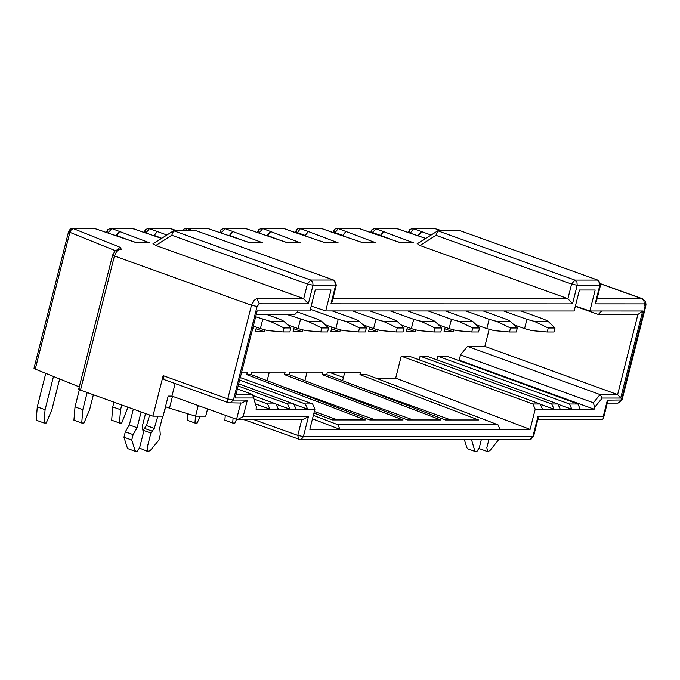<?xml version="1.0" encoding="UTF-8"?>
<svg xmlns="http://www.w3.org/2000/svg" width="680" height="680" viewBox="0 0 680 680"><rect width="100%" height="100%" fill="white"/><g stroke="black" fill="none" stroke-linecap="round" stroke-linejoin="round"><path stroke-width="1.02" d="M235.986 394.519L252.611 394.519L237.388 388.977M601.638 310.99L642.719 310.998L620.687 398.055L602.259 398.055L594.643 407.328L593.36 402.764L600.075 394.587L617.619 394.596L637.891 314.475L598.332 314.466L601.638 310.99L589.883 310.99L595.187 290.02L579.453 290.02L574.149 310.99L325.712 310.938L331.015 289.969L315.282 289.969L309.978 310.938L257.142 310.922L235.11 397.987L253.538 397.987L252.611 394.519L256.462 407.26L255.986 409.148L269.909 409.148L255.535 403.928M175.125 383.562L171.946 396.108L236.572 419.33L240.737 402.866M302.787 419.526L308.474 416.559L243.185 416.551L237.677 419.509L236.572 419.33M257.082 306.459L259.258 303.798L256.929 298.613L253.768 300.551L251.473 305.252L257.082 306.459L233.393 400.078L229.95 403.036M72.701 228.361L120.216 247.341L121.363 249.356L119.884 249.356L116.722 251.302L114.427 255.995L251.473 305.252L227.783 398.879L233.393 400.078L247.35 400.087L241.842 403.045L228.642 402.798L227.732 401.693L227.783 398.879L163.157 375.649L164.058 379.584M116.178 235.764L119.689 231.395M163.157 375.649L152.915 416.16L163.098 416.16L168.172 396.108L171.946 396.108M113.356 254.796L114.427 255.995L80.486 390.133L152.915 416.16M229.398 235.79L232.908 231.421M153.918 235.773L157.429 231.404M95.514 228.599L73.653 228.54L71.4 229.568L69.878 232.33L35.267 369.113L79.279 386.894M313.37 415.361L337.977 424.771L497.989 424.804L366.75 374.637L359.958 374.637L360.596 372.13L327.386 372.122L326.749 374.629L322.218 374.629L440.81 419.959L407.6 419.951L289.008 374.62L284.478 374.62L403.07 419.951L369.861 419.942L251.269 374.612L246.738 374.612L365.33 419.942L332.12 419.934L313.964 412.998M322.218 374.629L322.856 372.122L289.646 372.113L289.008 374.62M284.478 374.62L285.115 372.113L251.906 372.104L251.269 374.612M246.738 374.612L247.375 372.104L241.655 372.104M243.508 419.509L300.058 439.577L298.699 439.348L297.798 435.412L303.399 436.619L308.474 416.559M343.459 377.409L328.754 372.122M165.487 406.716L169.498 408.153L172.499 396.304M169.498 408.153L195.559 416.168L198.237 405.56M195.559 416.168L205.743 416.168L207.578 408.918M80.486 390.133L79.416 388.926M35.267 369.113L34.688 368.109M359.958 374.637L478.55 419.968L445.34 419.959L326.749 374.629M267.147 380.681L269.314 372.113M304.887 380.69L307.054 372.122M342.626 380.698L344.794 372.13M337.722 419.934L314.339 411.527M375.462 419.942L281.588 386.206M529.516 439.62L300.058 439.577L301.546 439.178L303.399 436.619L533.545 436.475L529.516 439.62L531.139 439.135L532.856 436.662L537.931 416.611L603.219 416.619L603.381 418.54L602.046 419.577L537.829 419.569M256.929 298.605L303.722 298.622L155.814 245.463L153.349 243.763M333.693 280.092L196.291 230.783L173.646 230.775L310.692 280.032L333.336 280.032L335.401 282.055L335.673 285.218L330.964 303.815L332.18 301.537L336.362 285.039L313.029 285.218L312.757 282.047L310.692 280.032L307.42 284.01L303.722 298.622L308.32 303.807L313.029 285.218L307.42 284.01L171.76 235.254L173.646 230.775L152.949 243.805M332.928 298.63L567.902 298.673L419.985 245.514L417.52 243.814M442.042 230.826L434.274 228.429M196.291 230.783L333.736 280.1L336.362 285.039M298.214 310.93L294.907 314.406L256.258 314.398M240.278 377.57L312.613 403.954L314.933 409.156L309.825 429.361L339.957 429.361L312.477 418.863M337.977 424.771L339.957 429.361L499.97 429.394L497.989 424.804M253.538 397.987L256.462 407.26M374.986 228.421L413.601 242.811L400.775 242.811L359.337 228.59L338.198 228.59L375.861 242.802L363.035 242.802L321.598 228.582L300.458 228.582L338.122 242.794L325.295 242.794L283.857 228.582L262.718 228.574L300.381 242.785L287.555 242.785L245.208 228.395M254.226 231.48L287.317 242.641M254.6 231.549L254.065 231.421M253.912 231.37L254.337 231.455M246.475 228.625L224.978 228.565L262.642 242.785L249.815 242.777L207.468 228.386M224.026 228.386L224.978 228.565L221.705 232.551L220.634 231.353M232.773 231.37L229.508 235.356L233.07 231.472M249.815 242.777L262.642 242.785M216.487 231.472L249.585 242.632M216.172 231.37L216.597 231.447M208.734 228.616L187.246 228.556L193.418 230.783M186.286 228.386L187.246 228.556L184.654 230.775M170.994 228.607L169.728 228.378M148.546 228.378L166.761 234.965M176.817 230.775L170.637 228.556L149.506 228.556L146.234 232.534L145.155 231.336M157.293 231.353L154.029 235.339L157.59 231.463M141.006 231.455L161.483 238.34M133.255 228.599L131.988 228.378M110.806 228.37L111.767 228.548L108.494 232.526L107.415 231.327M119.552 231.345L116.288 235.331L119.85 231.455M136.195 242.581L149.43 242.76L136.603 242.76L94.248 228.37M103.266 231.455L136.365 242.607M103.649 231.514L103.105 231.395M102.96 231.345L103.385 231.429M115.209 250.639L69.878 232.33L69.3 231.319M294.219 327.182L293.063 331.747L302.124 331.747L293.82 328.763M256.079 328.754L264.384 331.738L264.877 329.8M256.479 327.173L255.331 331.738L264.384 331.738M325.712 310.938L311.21 306.068M314.933 409.156L269.909 409.148L267.572 403.945L254.04 399.032M594.643 407.328L594.167 409.207L535.219 409.199L530.102 429.403L499.97 429.394M607.283 403.113L618.01 403.113L621.35 400.154L645.039 306.527L644.207 303.875L595.144 303.866L599.845 285.269L599.582 282.098L597.508 280.083L574.872 280.083L576.938 282.098L577.201 285.269L571.6 284.061L567.902 298.673L572.5 303.858L330.964 303.815M375.904 378.139L395.683 378.139L401.234 356.201L409.156 356.201L540.183 404.005L542.504 409.199M419.177 359.856L420.104 356.201L426.896 356.201L557.923 404.005L560.244 409.207M436.917 359.856L437.844 356.209L446.896 356.209L577.923 404.005L580.244 409.207M457.827 360.196L459.179 360.196L460.521 354.883L467.5 346.383L484.857 346.383L489.192 329.264M302.617 329.808L302.124 331.747M378.089 329.825L377.604 331.755L368.543 331.755L369.699 327.199M340.349 329.817L339.864 331.755L330.803 331.747L331.959 327.19M453.568 329.842L453.084 331.772L444.023 331.772L445.179 327.207M415.828 329.834L415.344 331.763L406.283 331.763L407.439 327.199M267.572 403.945L276.003 403.954L252.934 395.53M238.144 386.002L287.572 403.954L293.743 403.954L238.68 383.868M239.632 380.111L305.311 403.954L312.613 403.954M278.332 409.148L276.003 403.954M296.063 409.156L293.743 403.954M287.572 403.954L289.909 409.156L276.123 404.209M305.311 403.954L307.649 409.156L293.862 404.209M319.328 386.214L413.202 419.951M357.068 386.223L450.942 419.959M530.102 429.403L395.683 378.139M535.219 409.199L532.882 403.997L401.234 356.201M532.882 403.997L540.183 404.005M420.104 356.201L551.744 404.005L554.09 409.199L540.294 404.26M551.744 404.005L557.923 404.005M437.844 356.209L569.483 404.005L571.821 409.207L558.034 404.26M569.483 404.005L577.923 404.005M594.167 409.207L459.179 360.196M593.36 402.764L460.521 354.883M602.259 398.055L600.075 394.587L467.5 346.383M620.687 398.055L617.619 394.596L484.857 346.383M598.332 314.466L575.331 306.306M589.883 310.99L575.382 306.119M407.039 328.78L415.344 331.763M444.779 328.788L453.084 331.772M331.559 328.763L339.864 331.755M369.3 328.772L377.604 331.755M270.801 231.48L267.138 235.79M261.766 228.395L262.718 228.574L259.445 232.56L258.375 231.353M308.541 231.489L304.878 235.799M346.281 231.498L342.618 235.807M642.719 310.998L637.891 314.475M603.381 418.54L607.546 402.075L607.385 400.154L622.038 399.984L645.728 306.349L645.039 306.527M572.5 303.858L577.201 285.269L600.534 285.099L596.369 301.58L595.144 303.858M533.545 436.475L538.092 418.523L537.931 416.611M270.649 231.429L267.249 235.365L270.512 231.378M257.431 232.5L258.868 229.517L261.715 228.395L282.948 228.403M291.652 231.378L292.077 231.463M325.057 242.65L291.966 231.489M325.295 242.794L338.122 242.794M308.389 231.438L304.988 235.365L308.252 231.387M295.171 232.509L296.854 229.313L298.426 228.531L300.458 228.582L297.041 233.147M299.455 228.403L320.688 228.412M362.797 242.65L329.698 231.498M363.035 242.802L375.861 242.802M346.128 231.438L342.728 235.374L345.993 231.395M332.911 232.518L334.594 229.322L336.166 228.54L338.198 228.59L334.781 233.147M337.195 228.412L358.428 228.421M600.534 285.09L597.907 280.151L460.471 230.834L437.827 230.826L574.872 280.083L571.6 284.061L435.94 235.305L437.827 230.826L417.061 243.891M291.805 231.429L292.341 231.557M329.536 231.438L330.08 231.557M460.471 230.834L597.907 280.151M435.693 228.769L413.678 228.599L410.261 233.163M412.717 228.429L430.933 235.017M421.762 231.514L418.208 235.391L421.473 231.404M425.663 238.391L405.178 231.506M404.872 231.404L405.297 231.489M405.221 231.455L396.168 228.421M384.022 231.506L380.469 235.382L383.732 231.395M425.595 238.433L397.069 228.599L375.938 228.599L372.666 232.577L371.586 231.378M400.537 242.658L367.438 231.498M367.132 231.395L367.557 231.48M372.521 233.155L372.666 232.577L380.469 235.382L380.358 235.815M409.326 231.387L410.405 232.585M418.098 235.824L421.608 231.455M405.56 231.574L405.017 231.455M391.365 239.547L380.469 235.382L383.868 231.447M367.82 231.565L367.285 231.447M465.919 310.964L489.183 319.328L486.829 328.618L494.156 330.625L509.498 331.976L510.502 327.99L517.293 327.99L510.348 321.334L506.54 319.328L483.276 310.973M486.829 328.618L476.263 324.827M489.183 319.328L496.51 321.325L510.348 321.334M503.659 310.973L526.915 319.337L534.25 321.334L548.088 321.334L544.281 319.337L521.016 310.973M526.915 319.337L524.569 328.627L531.896 330.633L547.238 331.984L548.241 327.998L555.033 327.998L548.088 321.334M524.569 328.627L514.004 324.836M352.699 310.947L375.964 319.302L383.291 321.308L397.128 321.308L393.32 319.311L370.056 310.947M375.964 319.302L373.609 328.601L380.945 330.599L396.278 331.95L397.29 327.964L404.082 327.973L397.128 321.308M373.609 328.601L363.043 324.802M390.439 310.947L413.703 319.311L421.03 321.317L434.868 321.317L431.06 319.311L407.796 310.955M413.703 319.311L411.349 328.61L418.684 330.607L434.019 331.959L435.022 327.973L441.821 327.973L434.868 321.317M411.349 328.61L400.784 324.81M428.179 310.955L451.443 319.32L458.771 321.325L472.608 321.325L468.8 319.32L445.536 310.964M451.443 319.32L449.089 328.618L456.425 330.616L471.758 331.967L472.762 327.981L479.562 327.981L472.608 321.325M449.089 328.618L438.523 324.819M310.386 309.298L338.224 319.294L345.55 321.3L359.388 321.3L355.58 319.302L332.325 310.938M338.224 319.294L335.869 328.593L343.204 330.599L358.538 331.942L359.55 327.964L366.341 327.964L359.388 321.3M335.869 328.593L325.303 324.793M286.892 314.406L307.819 321.291L321.657 321.291L317.841 319.294L297.287 311.907M300.483 319.294L298.129 328.584L305.464 330.591L320.798 331.942L321.81 327.955L328.601 327.955L321.657 321.291M298.129 328.584L287.563 324.785M255.672 316.744L270.079 321.283L283.917 321.291L280.1 319.286L266.509 314.398M262.743 319.286L260.389 328.576L267.725 330.582L283.058 331.933L284.07 327.947L290.861 327.947L283.917 321.291M260.389 328.576L253.317 326.034M517.293 327.99L516.29 331.976L509.498 331.976M496.51 321.325L510.502 327.99M555.033 327.998L554.03 331.984L547.238 331.984M534.25 321.334L548.241 327.998M404.082 327.973L403.07 331.95L396.278 331.95M383.291 321.308L397.29 327.964M441.821 327.973L440.81 331.959L434.019 331.959M421.03 321.317L435.022 327.973M479.562 327.981L478.55 331.967L471.758 331.967M458.771 321.325L472.762 327.981M253.121 327.938L251.829 331.925M366.341 327.964L365.33 331.95L358.538 331.942M345.55 321.3L359.55 327.964M328.601 327.955L327.59 331.942L320.798 331.942M307.819 321.291L321.81 327.955M290.861 327.947L289.85 331.933L283.058 331.933M270.079 321.283L284.07 327.947M141.125 411.918L137.122 427.737L133.11 434.63L131.75 440.011L135.048 450.475L135.949 451.571L128.155 448.766L127.254 447.669L123.956 437.206L125.316 431.834L129.319 424.932L133.322 409.122M149.651 414.987L146.464 425.595L154.267 428.4L150.875 433.05L147.178 447.661L148.036 451.571L150.331 450.475L158.924 440.011L160.284 434.639L159.766 427.737L162.698 416.16M148.036 451.571L139.502 448.094M143.046 430.355L146.464 425.595M471.521 439.612L474.708 450.534L475.609 451.631L467.815 448.834L466.905 447.738L464.346 439.603M479.893 448.834L479.162 448.162M164.194 411.833L165.818 406.835M195.508 416.151L194.939 423.011L187.144 420.206L187.671 413.746M194.939 423.011L197.2 423.011L200.099 416.168M233.087 418.081L232.679 423.011L224.876 420.214L225.284 415.276M232.679 423.011L234.94 423.011L236.512 419.313M121.763 404.966L120.556 409.708L119.459 422.994L111.665 420.189L112.761 406.912L113.959 402.161M119.459 422.994L121.728 422.994L127.984 407.201M154.267 428.4L157.862 416.16M145.554 413.517L142.29 426.411L143.327 433.05L139.63 447.652L137.3 451.333L135.949 451.571M131.75 440.011L123.956 437.206M133.11 434.63L125.316 431.834M137.122 427.737L129.319 424.932M150.875 433.05L143.072 430.253L150.875 433.058M475.609 451.631L476.952 451.401L479.281 447.721L481.338 439.612M471.401 440.07L470.118 439.612M488.886 439.612L486.829 447.721L487.688 451.639L489.983 450.542L498.695 439.612M112.761 406.912L120.556 409.708M87.167 392.53L82.816 409.708L81.719 422.986L73.924 420.18L75.021 406.903L79.382 389.666M81.719 422.986L83.989 422.986L89.607 409.708L93.389 394.765M53.482 376.474L45.075 409.7L43.979 422.977L36.184 420.172L37.281 406.895L45.764 373.354M43.979 422.977L46.248 422.977L51.876 409.7L59.653 378.964M75.021 406.903L82.816 409.708M37.281 406.895L45.075 409.7M243.185 416.551L247.35 400.087M108.494 232.526L108.341 233.104M127.194 239.504L116.288 235.331M221.705 232.551L221.561 233.129M240.414 239.522L229.508 235.356M146.234 232.534L146.081 233.112M161.636 238.246L154.029 235.339M301.861 419.348L297.798 435.412L253.555 419.509M161.415 238.382L132.897 228.548L111.767 228.548L149.43 242.76M597.1 298.681L641.869 298.69L600.661 283.875M413.601 242.811L400.775 242.811M300.381 242.785L287.555 242.785M171.76 235.254L155.814 245.463M259.258 303.798L308.32 303.807M117.105 249.5L120.216 247.341M118.974 249.186L119.884 249.356M121.363 249.356L120.3 249.186M603.219 416.619L607.385 400.154M278.154 239.53L267.249 235.365M259.445 232.56L259.301 233.138M304.988 235.365L297.185 232.569L296.106 231.361M342.728 235.374L334.925 232.569L333.846 231.37M645.728 306.349L646 304.087L645.133 300.942L641.869 298.69L643.935 300.704L644.207 303.875M435.94 235.305L419.985 245.514M151.878 431.069L144.083 428.264M302.957 419.526L237.677 419.509M164.016 379.567L228.642 402.798M254.269 231.421L245.106 228.395L223.975 228.386L220.992 229.644L219.691 232.492M216.529 231.421L207.366 228.386L186.235 228.386L183.965 229.058L182.469 230.775M177.021 230.775L169.626 228.378L148.495 228.378L145.647 229.5L144.457 231.531M144.219 232.483L144.457 231.514M141.049 231.404L131.894 228.37L110.755 228.37L107.78 229.627L106.479 232.475M103.309 231.395L94.154 228.37L72.65 228.361L70.252 229.118L68.612 231.498L34 368.288M78.718 389.104L112.659 254.975L115.379 250.495L120.47 249.186M292 231.429L284.257 228.65M329.74 231.438L321.997 228.65M618.01 403.113L622.038 399.976M600.652 283.747L642.532 298.8M408.391 232.534L409.827 229.551L412.675 228.429L434.171 228.429L442.238 230.826M370.651 232.526L371.951 229.67L374.935 228.421L396.066 228.421M367.48 231.447L359.737 228.658M396.083 228.421L397.469 228.667M487.688 451.639L479.885 448.834"/></g></svg>
